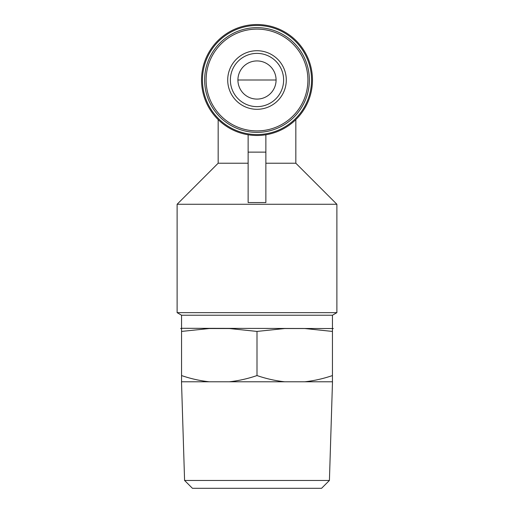 <?xml version="1.0" encoding="UTF-8"?>
<svg xmlns="http://www.w3.org/2000/svg" width="514" height="514" viewBox="0 0 514 514"><rect width="100%" height="100%" fill="white"/><g stroke="black" fill="none" stroke-linecap="round" stroke-linejoin="round"><path stroke-width="0.77" d="M276.082 80.011A19.082 19.082 0 0 0 247.459 63.485A19.082 19.082 0 0 0 247.459 96.536A19.082 19.082 0 0 0 276.082 80.011L237.918 80.011M257 331.421L257 375.561C247.909 378.683 238.682 380.758 229.328 381.786L181.558 381.786L181.558 331.421L209.224 328.536L229.328 328.536L257 331.421L284.672 328.536L304.776 328.536L332.442 331.421L332.442 328.536L333.335 328.536L181.558 328.298L180.665 328.536L181.558 328.536L181.558 331.421M329.416 480.455L184.584 480.455L192.429 488.3L321.571 488.3L329.416 480.455L332.494 381.786L284.672 381.786C275.298 380.752 266.072 378.677 257 375.561M227.708 80.011A29.292 29.292 0 0 1 257 50.719A29.292 29.292 0 0 1 286.292 80.011A29.292 29.292 0 0 1 257 109.302A29.292 29.292 0 0 1 227.708 80.011M204.63 80.011A52.37 52.37 0 0 1 283.182 34.656A52.37 52.37 0 0 1 283.182 125.358A52.37 52.37 0 0 1 204.63 80.011M202.458 80.011A54.542 54.542 0 0 1 284.274 32.774A54.542 54.542 0 0 1 284.274 127.247A54.542 54.542 0 0 1 202.458 80.011M201.527 80.011A55.473 55.473 0 0 1 284.737 31.964A55.473 55.473 0 0 1 284.737 128.05A55.473 55.473 0 0 1 201.527 80.011M248.127 163.221L218.167 163.221L177.118 204.27L177.118 312.647L336.882 312.647L336.882 204.27L177.118 204.27M295.833 119.627L295.833 163.221L265.873 163.221M248.127 202.561L265.873 202.561L265.873 152.125L248.127 152.125L248.127 202.561M336.882 312.647L332.442 315.223L181.558 315.223L177.118 312.647M332.442 331.421L332.442 375.561C323.351 378.683 314.125 380.758 304.776 381.786M332.442 381.786L332.442 375.561M209.224 381.786C199.856 380.752 190.63 378.677 181.558 375.561M284.672 381.786L229.328 381.786M265.873 134.771L265.873 152.125M248.127 134.771L248.127 152.125M283.625 80.011A26.625 26.625 0 0 0 243.687 56.951A26.625 26.625 0 0 0 243.687 103.07A26.625 26.625 0 0 0 283.625 80.011A26.625 26.625 0 0 0 243.687 56.951A26.625 26.625 0 0 0 243.687 103.07A26.625 26.625 0 0 0 283.625 80.011M206.101 80.011A50.899 50.899 0 0 1 282.449 35.929A50.899 50.899 0 0 1 282.449 124.092A50.899 50.899 0 0 1 206.101 80.011M218.167 119.627L218.167 163.221M295.833 163.221L336.882 204.27M181.558 315.223L181.558 328.298M332.442 315.223L332.442 328.298M184.584 480.455L181.506 381.786"/></g></svg>
